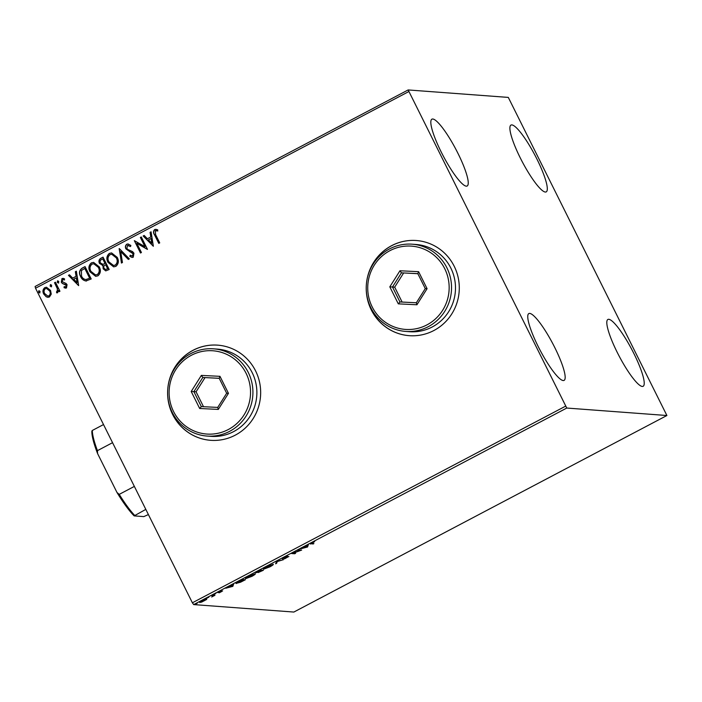 <?xml version="1.0" encoding="UTF-8"?>
<svg xmlns="http://www.w3.org/2000/svg" width="702" height="702" viewBox="0 0 702 702"><rect width="100%" height="100%" fill="white"/><g stroke="black" fill="none" stroke-linecap="round" stroke-linejoin="round"><path stroke-width="1.05" d="M371.297 309.924A47.71 46.525 -85.7 0 0 409.205 335.67A47.71 46.525 -85.7 0 0 451.483 314.391A47.71 46.525 -85.7 0 0 454.203 266.251A47.71 46.525 -85.7 0 0 416.295 240.514A47.71 46.525 -85.7 0 0 374.026 261.793A47.71 46.525 -85.7 0 0 371.297 309.924M366.663 294.182A47.71 46.525 -85.7 0 0 371.393 309.933A47.71 46.525 -85.7 0 0 409.248 335.67M172.683 414.566A47.71 46.525 -85.7 0 0 210.591 440.312A47.71 46.525 -85.7 0 0 252.86 419.033A47.71 46.525 -85.7 0 0 255.581 370.893A47.71 46.525 -85.7 0 0 217.681 345.147A47.71 46.525 -85.7 0 0 175.403 366.426A47.71 46.525 -85.7 0 0 172.683 414.566M168.05 398.824A47.71 46.525 -85.7 0 0 172.771 414.575A47.71 46.525 -85.7 0 0 210.635 440.312M536.942 159.1A37.776 7.143 -117.8 0 1 546.2 191.892A37.776 7.143 -117.8 0 1 520.252 157.853A37.776 7.143 -117.8 0 1 510.995 125.061A37.776 7.143 -117.8 0 1 536.942 159.1M554.808 347.604A37.776 7.143 -117.8 0 1 564.066 380.396A37.776 7.143 -117.8 0 1 538.118 346.358A37.776 7.143 -117.8 0 1 528.852 313.566A37.776 7.143 -117.8 0 1 554.808 347.604M457.879 153.203A37.776 7.143 -117.8 0 1 467.146 186.004A37.776 7.143 -117.8 0 1 441.189 151.965A37.776 7.143 -117.8 0 1 431.932 119.165A37.776 7.143 -117.8 0 1 457.879 153.203M633.862 353.492A37.776 7.143 -117.8 0 1 643.129 386.293A37.776 7.143 -117.8 0 1 617.172 352.255A37.776 7.143 -117.8 0 1 607.914 319.454A37.776 7.143 -117.8 0 1 633.862 353.492M199.745 602.263L199.886 602.535C199.219 602.5 199.973 601.877 202.132 600.658L206.704 598.946L206.599 599.482L201.588 602.123L199.693 602.456M206.704 598.946L206.599 599.482L206.344 598.973M212.715 595.103L214.961 595.27L211.671 596.981L213.162 595.787L211.785 595.594L212.715 595.103M217.901 592.541L221.507 590.628L218.892 592.207L222.622 590.9L219.331 592.804L221.709 591.391L217.866 592.655M221.112 591.891L221.595 591.172M218.48 591.479L218.892 592.207M236.17 583.125L236.381 583.537C235.354 583.546 236.398 582.695 239.514 580.984L242.322 579.51L245.393 579.738L240.575 582.204L236.083 583.423M255.8 572.674L260.302 570.033L263.373 570.261L258.117 572.578L258.599 571.928L255.756 572.814M258.029 572.393L258.529 571.805M276.57 561.46L283.52 559.643L277.237 561.556L276.632 563.276L275.614 563.811L276.57 561.46M297.657 550.35L301.658 550.096L293.322 553.106L295.612 553.281L294.682 553.764L291.611 553.536L299.938 550.526L297.657 550.35M310.688 543.55L310.898 543.98C309.968 544.129 310.345 543.717 312.03 542.734L314.671 541.558L311.855 543.488L313.899 543.638L310.459 543.857M311.135 542.69L311.855 543.488M566.76 408.046L666.9 415.514L508.301 97.411L408.152 89.944L566.76 408.046L193.699 604.589L293.848 612.056L666.9 415.514M307.546 546.99L300.438 548.885L307.081 545.981L308.345 544.717L307.546 546.99L307.037 546.367L307.388 547.069M288.776 556.493L284.477 558.88L287.855 556.984L282.441 558.818L287.548 556.037L283.38 558.327L288.891 556.546M282.95 557.59L283.38 558.327M287.574 556.309L287.732 556.747M272.981 564.268C273.929 564.294 272.938 565.145 270.016 566.812L263.698 569.173C262.759 569.138 263.768 568.278 266.716 566.602L273.262 564.382M255.001 573.745C255.949 573.771 254.958 574.613 252.044 576.281L245.718 578.641C244.779 578.606 245.788 577.755 248.736 576.079L255.282 573.859M232.836 586.346L225.737 588.241L228.975 587.126L233.643 584.082L232.836 586.346L232.327 585.722L232.687 586.433M215.874 593.567L215.242 593.769M214.294 594.322L214.847 593.953M208.748 597.323L208.117 597.525M207.169 598.078L207.713 597.709M197.122 603.448L196.49 603.65M195.542 604.203L196.086 603.834M408.599 91.681L35.539 288.224L35.1 286.486L408.152 89.944M51.246 294.138L49.482 296.955L47.859 297.306L46.235 296.788L43.735 294.05C42.427 291.497 42.787 289.347 44.814 287.601L46.499 287.232L50.553 290.452L51.246 294.138M55.44 282.204L59.942 291.242L59.012 291.734L58.354 290.4L57.476 292.743L56.616 292.804L56.581 291.611L57.073 291.549L57.424 288.908L54.51 282.695L55.44 282.204M57.476 292.743L56.616 292.804L56.581 291.611M66.471 288.004L64.031 287.662L64.189 286.6L65.856 286.925L66.146 285.231L62.311 283.441L61.311 282.204L61.969 278.562L64.496 278.773L64.382 279.896L62.627 279.615L62.215 281.669L66.067 283.468L67.059 284.705L66.471 288.004M65.418 287.03L66.032 286.942L66.146 285.231M63.355 279.501L62.627 279.615M86.285 281.011C83.626 280.651 81.73 279.168 80.607 276.553C78.694 273.06 79.229 270.235 82.231 268.085L85.047 266.602L91.207 278.975L85.819 281.002M105.835 270.893L103.343 268.822L103.168 265.593L99.5 263.417C98.499 261.372 98.868 259.696 100.605 258.406L103.027 257.134L109.187 269.507L105.748 270.893L103.168 268.805L102.992 265.575L102.378 265.575M119.296 248.561L129.344 258.889L128.326 259.424L120.709 251.588L122.446 262.522L121.437 263.048L119.296 248.561M140.374 237.452L141.304 236.96L147.473 249.333L136.829 243.296L141.427 252.518L140.497 253.01L134.336 240.637L144.963 246.656L140.374 237.452L141.348 237.048M155.616 234.652L159.723 242.883L158.792 243.375L154.624 235.021C153.133 232.967 153.15 231.133 154.677 229.519L157.669 229.747L157.669 230.94L155.317 230.782L155.616 234.652M157.845 230.958L156.019 230.642M35.539 288.224L192.383 602.79L565.435 406.247M153.361 246.227L143.164 235.986L144.182 235.451L147.402 238.759L150.798 236.969L150.061 232.353L151.07 231.818L153.361 246.227M126.808 244.199L128.045 243.945L130.87 245.472L130.432 246.499L127.51 245.437L126.86 248.42L127.773 249.473L132.529 251.579L133.95 253.211L133.231 257.239L132.143 257.458L129.852 256.379L130.195 255.23L132.608 255.967L133.047 253.755L125.921 248.894C125.017 247.034 125.307 245.463 126.808 244.199L128.133 243.954M128.317 245.305L127.51 245.437M132.037 256.107L132.783 255.976L133.047 253.755M117.243 257.38C119.068 260.881 118.629 263.873 115.918 266.356L113.645 266.857L107.968 262.346C106.151 258.845 106.607 255.861 109.363 253.396L111.574 252.922L117.243 257.38M99.263 266.857C101.088 270.349 100.649 273.341 97.938 275.833L95.665 276.325L89.988 271.814C88.171 268.313 88.636 265.33 91.383 262.864L93.594 262.39L99.263 266.857M78.659 285.591L68.463 275.342L69.472 274.807L72.692 278.124L76.088 276.334L75.351 271.709L76.36 271.174L78.659 285.591M58.556 282.959L57.266 282.336L57.529 280.897L58.819 281.52L58.187 283.046M58.731 282.976L57.441 282.353L57.915 280.826M51.43 286.714L50.14 286.091L50.404 284.652L51.685 285.275L51.053 286.802M51.606 286.732L50.316 286.109L50.781 284.582M39.803 292.839L38.513 292.216L38.777 290.777L40.067 291.4L39.426 292.927M39.979 292.857L38.689 292.234L39.154 290.707M193.699 604.589L192.383 602.79M217.725 345.156A47.71 46.525 -85.7 0 0 169.463 379.87M416.339 240.514A47.71 46.525 -85.7 0 0 368.076 275.228M158.924 243.304L154.8 235.03C153.308 232.985 153.326 231.151 154.852 229.536L154.677 229.519M154.852 229.536L156.072 229.273M153.317 246.253L143.164 235.986M143.34 235.995L144.243 235.521M150.798 236.969L147.402 238.759M150.974 236.986L150.061 232.353M150.237 232.362L151.088 231.914M151.799 243.287L151.202 238.461L148.429 239.821L151.799 243.287L151.027 238.452M147.359 249.394L136.829 243.296M140.637 252.939L134.336 240.637M140.549 237.469L144.963 246.656M130.607 246.507L127.685 245.446M132.23 257.458L129.852 256.379M130.028 256.388L130.344 255.335M132.125 256.116L132.783 255.976M133.222 253.773L131.686 252.457M131.862 252.466L129.923 251.825M130.098 251.842L125.921 248.894M126.097 248.903C125.193 247.043 125.482 245.481 126.983 244.217M128.44 259.363L120.709 251.588M121.595 262.969L119.147 248.64M113.733 266.857L107.968 262.346M108.143 262.355C106.327 258.854 106.792 255.87 109.538 253.404L109.363 253.396M109.538 253.404L111.662 252.931M113.592 265.461L115.418 265.128C117.603 263.11 117.962 260.696 116.488 257.888L111.846 254.291M108.898 261.855L113.505 265.461L115.242 265.11C117.427 263.101 117.787 260.688 116.313 257.88L111.758 254.282L110.021 254.642C107.792 256.625 107.415 259.029 108.898 261.855M103.168 265.593L99.5 263.417M99.675 263.434C98.675 261.381 99.043 259.714 100.781 258.415L100.605 258.406M100.781 258.415L103.062 257.213M102.518 264.408L105.195 263.504L102.904 258.906L101.658 259.45C100.175 260.205 99.763 261.363 100.43 262.934L102.992 264.373L105.019 263.487L102.729 258.889M105.642 269.515L107.801 268.734L105.826 264.768L105.177 265.014C103.782 265.733 103.413 266.83 104.089 268.296L105.554 269.515L107.625 268.726L105.651 264.759M103.168 264.382L102.606 264.417M95.753 276.334L89.988 271.814M90.163 271.832C88.347 268.322 88.812 265.347 91.558 262.881L91.383 262.864M91.558 262.881L93.682 262.399M95.612 274.938L97.438 274.596C99.623 272.587 99.982 270.173 98.508 267.365L93.866 263.759M90.918 271.332L95.525 274.93L97.262 274.587C99.447 272.569 99.807 270.156 98.333 267.348L93.778 263.75L92.041 264.119C89.812 266.102 89.435 268.506 90.918 271.332M86.46 281.019C83.801 280.66 81.906 279.177 80.783 276.57C78.87 273.069 79.405 270.244 82.406 268.094L82.231 268.085M82.406 268.094L85.082 266.69M85.758 279.589L89.821 278.211L84.924 268.375L81.414 270.516L81.537 276.07C82.459 278.211 84.012 279.387 86.188 279.58L89.645 278.194L84.749 268.366M86.364 279.598L85.846 279.598M78.606 285.617L68.463 275.342M68.638 275.359L69.542 274.877M76.088 276.334L72.692 278.124M76.264 276.342L75.351 271.709M75.526 271.727L76.378 271.279M77.097 282.643L76.5 277.825L73.719 279.177L77.097 282.643L76.325 277.808M65.672 288.18L64.031 287.662M64.207 287.68L64.356 286.688M65.505 287.039L66.032 286.942M66.321 285.249L65.514 284.529M65.69 284.547L62.311 283.441M62.487 283.459L61.311 282.204M61.486 282.222L61.969 278.562M62.145 278.571L63.268 278.325M64.558 279.905L62.803 279.624M59.152 291.663L58.354 290.4M57.652 292.76L56.792 292.822M57.248 291.567L57.424 288.908M57.599 288.926L54.51 282.695M54.686 282.704L55.484 282.283M47.947 297.315L46.235 296.788M46.411 296.797L43.735 294.05M43.91 294.059C42.603 291.505 42.962 289.356 44.989 287.609L44.814 287.601M44.989 287.609L46.586 287.241M47.903 296.077L49.105 295.858C50.562 294.48 50.79 292.848 49.789 290.953L46.639 288.469M44.656 293.55L47.815 296.077L48.929 295.84C50.386 294.471 50.614 292.839 49.614 290.935L46.551 288.461L45.376 288.706C43.901 290.04 43.664 291.655 44.656 293.55M312.68 543.55L312.969 544.129M307.608 545.112L307.195 546.279M304.396 547.586L306.73 546.972L306.993 546.217L304.317 547.437M294.392 553.185L294.682 553.764M299.649 549.947L299.938 550.526M276.676 561.433L276.632 563.276M264.277 568.339L263.829 568.427M264.628 568.681L269.665 566.804C272.016 565.461 272.815 564.777 272.051 564.759L267.058 566.611C264.672 567.971 263.855 568.655 264.628 568.681L264.049 567.874M261.89 570.156L262.127 570.726L261.144 570.656L259.038 572.086L262.127 570.726M260.591 570.059L260.828 570.629L259.687 570.551L256.835 572.384L260.828 570.629M258.599 571.34L259.038 572.086M260.854 570.077L261.144 570.656M256.397 571.639L256.835 572.384M246.297 577.807L245.849 577.904M246.648 578.15L251.685 576.281C254.036 574.938 254.835 574.254 254.071 574.227L249.078 576.088C246.692 577.439 245.875 578.132 246.648 578.15L246.069 577.351M243.91 579.624L244.147 580.203L241.707 580.019L237.311 583.046L244.147 580.203M236.951 582.721L236.486 582.809M236.714 582.248L237.311 583.046M232.897 584.468L232.485 585.643M229.686 586.942L232.02 586.337L232.292 585.573L229.615 586.793M218.41 592.128L218.629 592.567M213.741 595.182L214.031 595.761M213.408 595.156L213.698 595.735M212.829 595.112L213.162 595.787M201.228 601.412L199.526 601.825M200.807 602.044L204.185 600.807L205.774 599.429L202.413 600.675L200.807 602.044L200.307 601.272M112.557 442.681L97.438 450.649L97.604 453.615A52.483 9.925 -117.8 0 1 91.865 431.063L92.295 430.475A53.677 10.153 62.2 0 0 97.438 450.649M145.814 509.389L134.152 515.891A52.483 9.925 -117.8 0 1 116.988 492.488L97.604 453.615M116.988 492.488L119.235 494.366A53.677 10.153 62.2 0 0 134.591 515.303M134.354 486.407L119.235 494.366M103.519 424.561L92.295 430.475M148.394 514.566L143.813 516.611L134.152 515.891M246.095 373.306A41.751 40.707 -85.7 0 0 191.33 355.3A41.751 40.707 -85.7 0 0 173.561 411.521A41.751 40.707 -85.7 0 0 228.334 429.519A41.751 40.707 -85.7 0 0 246.095 373.306M172.271 412.46A43.735 42.646 94.3 0 1 174.772 368.331A43.735 42.646 94.3 0 1 213.522 348.824A43.735 42.646 94.3 0 1 248.262 372.429A43.735 42.646 94.3 0 1 245.77 416.549A43.735 42.646 94.3 0 1 207.02 436.056A43.735 42.646 94.3 0 1 172.271 412.46M207.02 436.056L210.969 436.354A43.735 42.646 -85.7 0 0 249.719 416.848A43.735 42.646 -85.7 0 0 252.22 372.718A43.735 42.646 -85.7 0 0 217.471 349.122L213.522 348.824M199.675 408.494L191.198 391.488L201.351 375.403L219.98 376.325L228.457 393.331L218.304 409.415L199.675 408.494L201.334 406.598L217.734 407.406L226.667 393.252L219.2 378.29L202.808 377.474L193.875 391.637L201.334 406.598M219.235 378.343L202.808 377.474L201.351 375.403M205.002 377.641L196.069 391.795L191.198 391.488M196.069 391.795L203.501 406.704M218.304 409.415L217.734 407.406M226.667 393.252L228.457 393.331M219.2 378.29L219.98 376.325M444.717 268.664A41.751 40.707 -85.7 0 0 389.943 250.658A41.751 40.707 -85.7 0 0 372.174 306.879A41.751 40.707 -85.7 0 0 426.948 324.886A41.751 40.707 -85.7 0 0 444.717 268.664M370.893 307.818A43.735 42.646 94.3 0 1 373.385 263.698A43.735 42.646 94.3 0 1 412.135 244.191A43.735 42.646 94.3 0 1 446.884 267.787A43.735 42.646 94.3 0 1 444.384 311.907A43.735 42.646 94.3 0 1 405.633 331.414A43.735 42.646 94.3 0 1 370.893 307.818M405.633 331.414L409.591 331.713A43.735 42.646 -85.7 0 0 448.341 312.206A43.735 42.646 -85.7 0 0 450.833 268.076A43.735 42.646 -85.7 0 0 416.093 244.48L412.135 244.191M398.297 303.852L389.812 286.846L399.964 270.761L418.603 271.683L427.079 288.689L416.927 304.773L398.297 303.852L399.956 301.957L416.347 302.764L425.28 288.61L417.822 273.648L401.421 272.841L392.488 286.995L399.956 301.957M417.848 273.701L401.421 272.841L399.964 270.761M403.624 272.999L394.691 287.153L389.812 286.846M394.691 287.153L402.123 302.062M416.927 304.773L416.347 302.764M425.28 288.61L427.079 288.689M417.822 273.648L418.603 271.683M221.753 591.417L221.402 590.707"/></g></svg>
